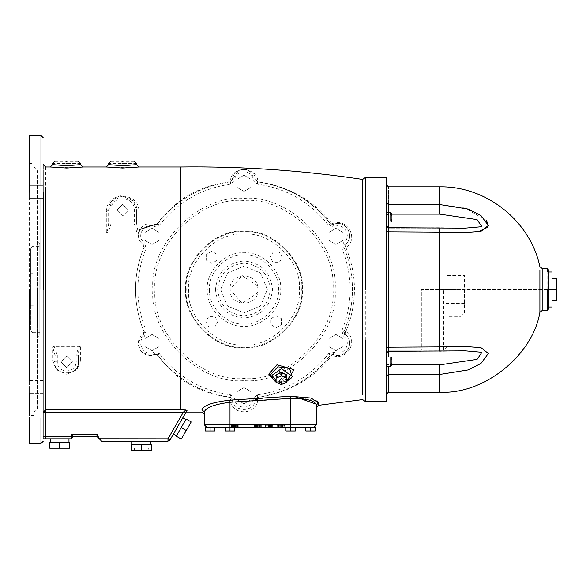 <?xml version="1.0" encoding="UTF-8"?>
<svg xmlns="http://www.w3.org/2000/svg" width="586" height="586" viewBox="0 0 586 586"><rect width="100%" height="100%" fill="white"/><g stroke="black" fill="none" stroke-linecap="round" stroke-linejoin="round"><path stroke-width="0.44" stroke-dasharray="2.93 2.2" d="M464.515 312.836L464.515 275.501L464.515 312.836L461.014 316.337L461.014 289.499L556.7 289.499L556.7 278.775M464.515 303.504L445.843 303.504L445.843 289.499C445.843 271.443 445.843 271.443 445.843 289.499C445.843 307.555 445.843 307.555 445.843 289.499L445.843 275.501L464.515 275.501M447.015 346.67L443.514 350.172L443.514 289.499L447.015 289.499L447.015 346.67L447.015 316.337L461.014 316.337M443.514 289.499L421.341 289.499L421.341 350.172L443.514 350.172M461.014 289.499L447.015 289.499L447.015 316.337M552.034 303.746L552.034 278.775L552.034 289.499L421.341 289.499L421.341 350.172M388.445 366.36L388.445 374.439C388.445 397.777 388.445 397.777 388.445 374.439L386.115 376.373C386.115 400.238 386.115 400.238 386.115 376.373L386.115 353.373L388.445 351.087L421.341 351.27L421.341 350.846L388.445 350.846L386.115 353.373L386.115 202.624L386.115 353.373L388.445 350.846L465.789 350.846L439.786 351.27M556.7 300.222L556.7 289.499L552.034 289.499L552.034 274.922M548.298 309.335L548.298 271.999M390.078 358.925L390.078 365.452L390.078 358.925L390.078 365.452L391.946 364.609L391.946 359.76L390.078 358.925L391.946 359.76L391.946 365.195L390.781 366.36L386.115 366.36L386.115 357.021L386.115 366.36L386.115 357.021L386.115 366.36L386.115 357.021L390.781 357.021L390.781 357.936L391.946 358.771L391.946 363.62L390.078 364.463L390.078 357.936L390.781 357.936L390.078 357.936L390.078 358.925M390.078 214.542L390.078 221.069L390.078 213.553L390.078 221.069L390.078 214.542L391.946 215.377L391.946 220.226L390.078 221.069L391.946 220.226L391.946 215.377L391.946 220.226M390.781 213.553L390.781 220.072L390.781 212.637L391.931 213.612L391.946 219.237L390.078 220.072L391.946 219.237L391.946 214.388L390.078 213.553M391.946 358.771L390.781 357.021L390.781 357.936L391.946 358.771L391.946 363.62L391.946 358.771M390.781 212.637L386.115 212.637L386.115 217.311C386.115 233.103 386.115 201.511 386.115 217.311L386.115 221.977L390.781 221.977L390.781 214.542M391.946 217.333L391.946 214.388M386.115 361.694C386.115 345.894 386.115 377.487 386.115 361.694M386.115 202.624L388.445 204.558L388.445 227.917L386.115 225.39L388.445 228.152L465.789 228.152L481.912 226.701L477.063 219.625L439.786 214.146L439.786 204.558C439.786 181.221 439.786 181.221 439.786 204.558L464.683 207.979L485.999 220.16M487.259 222.006L488.028 227.119M478.044 231.851L388.445 231.814L388.445 347.183L421.341 347.183M386.115 348.494L388.445 347.183L388.445 351.27L386.115 353.373L386.115 366.36M386.115 369.48L386.115 375.89M386.115 225.625L388.445 228.152L439.786 227.727L465.057 228.152M386.115 394.034L386.115 177.492M386.115 394.51L386.115 394.129M281.419 324.71L281.419 318.645L281.419 324.71L276.167 327.742L270.915 324.71L270.915 318.645L276.167 315.612L281.419 318.645L276.167 315.612L270.915 318.645L270.915 324.71L276.167 327.742L281.419 324.71M208.784 326.929L214.842 326.929L208.784 326.929L205.752 321.677L208.784 316.425L214.842 316.425L217.875 321.677L214.842 326.929L217.875 321.677L214.842 316.425L208.784 316.425L205.752 321.677L208.784 326.929M206.565 254.295L206.565 260.352L206.565 254.295L211.81 251.262L217.062 254.295L217.062 260.352L211.81 263.385L206.565 260.352L211.81 263.385L217.062 260.352L217.062 254.295L211.81 251.262L206.565 254.295M279.2 252.075L273.135 252.075L279.2 252.075L282.232 257.32L279.2 262.572L273.135 262.572L270.102 257.32L273.135 252.075L270.102 257.32L273.135 262.572L279.2 262.572L282.232 257.32L279.2 252.075M335.946 228.328L328.944 232.371L335.946 228.328L342.942 232.371L342.942 240.45L335.946 244.494L328.944 240.45L328.944 232.371L328.944 240.45L335.946 244.494L342.942 240.45L342.942 232.371L335.946 228.328M342.942 338.547L335.946 334.503L342.942 338.547L342.942 346.634L335.946 350.67L328.944 346.634L328.944 338.547L335.946 334.503L328.944 338.547L328.944 346.634L335.946 350.67L342.942 346.634L342.942 338.547M250.991 399.718L250.991 391.638L250.991 399.718L243.988 403.761L236.986 399.718L236.986 391.638L243.988 387.595L250.991 391.638L243.988 387.595L236.986 391.638L236.986 399.718L243.988 403.761L250.991 399.718M152.038 350.67L159.04 346.634L152.038 350.67L145.035 346.634L145.035 338.547L152.038 334.503L159.04 338.547L159.04 346.634L159.04 338.547L152.038 334.503L145.035 338.547L145.035 346.634L152.038 350.67M145.035 240.45L152.038 244.494L145.035 240.45L145.035 232.371L152.038 228.328L159.04 232.371L159.04 240.45L152.038 244.494L159.04 240.45L159.04 232.371L152.038 228.328L145.035 232.371L145.035 240.45M236.986 179.279L236.986 187.366L236.986 179.279L243.988 175.236L250.991 179.279L250.991 187.366L243.988 191.402L236.986 187.366L243.988 191.402L250.991 187.366L250.991 179.279L243.988 175.236L236.986 179.279M254.046 285.997L254.046 293L257.54 293L254.046 293L254.046 285.997L257.54 285.997L257.979 289.499L257.54 293L242.223 303.38L229.998 289.499L242.223 275.618L257.54 285.997L254.046 285.997M229.998 289.499C229.229 307.54 258.748 307.54 257.979 289.499C258.748 271.457 229.229 271.457 229.998 289.499M267.326 289.499L260.492 272.995L243.988 266.161L227.493 272.995L220.651 289.499L227.493 306.002L243.988 312.836L260.492 306.002L267.326 289.499L260.492 272.995L243.988 266.161L227.493 272.995L220.651 289.499L227.493 306.002L243.988 312.836L260.492 306.002L267.326 289.499M186.231 289.499C183.652 260.924 215.414 229.163 243.988 231.741C272.563 229.163 304.332 260.924 301.746 289.499C304.332 318.073 272.563 349.842 243.988 347.256C215.414 349.842 183.652 318.073 186.231 289.499C183.652 318.073 215.414 349.842 243.988 347.256C272.563 349.842 304.332 318.073 301.746 289.499C304.332 260.924 272.563 229.163 243.988 231.741C215.414 229.163 183.652 260.924 186.231 289.499M185.652 289.499C183.044 318.366 215.128 350.45 243.988 347.842C272.856 350.45 304.94 318.366 302.332 289.499C304.94 260.638 272.856 228.555 243.988 231.162C215.128 228.555 183.044 260.638 185.652 289.499M180.576 166.988L180.576 200.302C194.603 190.457 211.077 184.224 229.99 181.594L230.357 181.85C199.789 186.392 175.529 200.397 157.575 223.867C176.225 200.141 200.485 186.136 230.357 181.85L232.386 179.777C233.103 166.234 254.881 166.234 255.591 179.777L257.62 181.85C287.492 186.136 311.752 200.141 330.401 223.867L333.214 224.585C345.3 218.431 356.193 237.293 344.817 244.684L344.033 247.482C355.263 275.493 355.263 303.504 344.033 331.522L344.817 334.313C356.193 341.704 345.3 360.566 333.214 354.413L330.401 355.131C311.752 378.856 287.492 392.862 257.62 397.154L255.591 399.227C254.881 412.771 233.103 412.771 232.386 399.227L230.357 397.154C200.485 392.862 176.225 378.856 157.575 355.131L156.623 354.391M155.715 354.208L150.016 355.424L142.354 352.552M141.988 352.223L139.915 349.593L138.391 342.773L143.475 334.042M144.127 332.467L143.944 331.522C132.722 303.504 132.722 275.493 143.944 247.482L143.16 244.684L143.944 247.482C132.685 275.493 132.685 303.504 143.944 331.522L143.16 334.313C132.092 341.609 141.783 360.141 154.77 354.413L156.645 354.405C166.878 366.799 174.855 374.901 180.576 378.695L180.576 409.856L185.865 409.995L187.029 410.493C185.813 412.61 185.813 412.61 187.029 410.493C185.813 412.61 185.813 412.61 187.029 410.493L169.991 440.013L167.97 441.185L101.642 441.185M143.116 244.655L140.288 241.688L139.241 239.718L138.545 233.125C137.798 237.674 139.336 241.527 143.16 244.684L144.537 242.802L146.097 248.383C135.117 275.794 135.117 303.204 146.097 330.614L144.537 336.203C135.439 342.114 144.149 357.204 153.818 352.281L159.436 353.717C177.683 376.937 201.423 390.642 230.65 394.839L234.708 398.978C235.279 409.819 252.705 409.819 253.277 398.978L257.327 394.839C286.561 390.642 310.294 376.937 328.548 353.717L334.159 352.281C343.836 357.204 352.545 342.114 343.447 336.203L341.887 330.614C352.867 303.204 352.867 275.794 341.887 248.383L343.447 242.802C352.545 236.883 343.836 221.794 334.159 226.716L328.548 225.28C310.294 202.06 286.561 188.355 257.327 184.165L253.277 180.019C252.705 169.178 235.279 169.178 234.708 180.019L230.65 184.165C201.423 188.355 177.683 202.06 159.436 225.28L153.818 226.716C144.149 221.794 135.439 236.883 144.537 242.802M155.715 224.79L156.645 224.599L154.77 224.585C147.189 222.438 141.922 224.731 138.977 231.463L138.574 232.95L136.794 232.056L134.311 223.83L134.311 210.154C134.956 195.109 110.336 195.109 110.974 210.154L110.974 223.83L108.491 232.056L106.308 233.125L107.399 231.074L108.491 232.056L136.794 232.056L137.886 231.074L138.662 232.554M180.576 200.302C178.84 201.738 163.567 214.066 156.645 224.599L157.575 223.867L159.436 225.28M107.399 231.074L108.644 223.83L108.644 210.154L106.308 211.641L106.308 233.125L138.574 232.95M159.436 353.717L157.575 355.131C175.529 378.6 199.789 392.613 230.357 397.154L232.386 399.227L232.869 401.535C235.733 412.727 253.628 411.87 255.401 400.45L255.591 399.227L257.62 397.154C288.773 392.268 313.034 378.263 330.401 355.131L331.976 355.211C314.272 378.402 289.535 392.459 257.789 397.389L257.554 398.824L290.466 396.275L317.063 400.839M30.465 289.499L30.465 248.662L30.465 330.336L30.465 273.164L35.131 273.164L35.131 289.499C35.131 268.432 35.131 268.432 35.131 289.499C35.131 310.565 35.131 310.565 35.131 289.499L35.131 305.833L30.465 305.833L30.465 289.499C30.465 268.432 30.465 268.432 30.465 289.499C30.465 310.565 30.465 310.565 30.465 289.499M32.801 332.672L39.804 332.672L39.804 246.325L39.804 332.672L39.804 246.325L32.801 246.325L32.801 332.672L30.465 330.336M186.15 419.034L176.232 436.211L181.279 439.126L191.197 421.949L186.15 419.034M185.857 419.539L181.191 427.619C165.391 454.985 196.984 400.26 181.191 427.619L176.518 435.706M181.191 427.619L186.238 430.534M173.493 433.955L178.159 425.868C193.951 398.509 162.359 453.234 178.159 425.868L182.825 417.789M141.314 448.18L148.317 448.18L148.317 450.517L141.314 450.517C165.01 450.517 117.618 450.517 141.314 450.517L151.232 450.517L151.232 444.686L131.396 444.686L131.396 450.517L141.314 450.517L134.311 450.517L134.311 448.18L141.314 448.18C165.01 448.18 117.618 448.18 141.314 448.18M150.646 444.686L141.314 444.686C109.714 444.686 172.907 444.686 141.314 444.686L131.975 444.686M141.314 444.686L141.314 450.517M131.975 441.185L141.314 441.185C172.907 441.185 109.714 441.185 141.314 441.185L150.646 441.185M69.551 442.349L49.722 442.349L49.722 448.18L69.551 448.18L69.551 442.349M68.972 442.349L59.64 442.349C28.04 442.349 91.233 442.349 59.64 442.349L50.301 442.349M59.64 442.349L59.64 448.18M50.301 438.848L59.64 438.848C91.233 438.848 28.04 438.848 59.64 438.848L68.972 438.848M72.415 361.84L66.636 356.068L72.415 361.84L66.636 367.62L60.863 361.84L66.636 356.068L60.863 361.84L66.636 367.62L72.415 361.84M128.422 210.154L122.642 204.382L128.422 210.154L122.642 215.934L116.87 210.154L122.642 204.382L116.87 210.154L122.642 215.934L128.422 210.154M72.474 361.84L66.636 367.678L60.805 361.84L66.636 356.01L72.474 361.84L66.636 356.01L60.805 361.84L66.636 367.678L72.474 361.84M128.481 210.154L122.642 215.992L116.812 210.154L122.642 204.324L128.481 210.154L122.642 204.324L116.812 210.154L122.642 215.992L128.481 210.154M286.598 374.835L286.554 379.127L281.287 381.244L276.057 379.069M281.324 380.255L285.997 376.952L281.324 373.656L276.658 376.952L281.324 380.255M281.287 381.244L281.287 384.541M286.554 379.127L286.554 382.424M285.865 374.535L285.997 375.304L281.324 378.607L276.658 375.304L276.797 374.505M233.287 425.311L238.224 425.311L233.287 425.311L233.287 427.179L230.972 427.179L230.972 425.311L238.231 425.311L230.95 425.311L231.88 425.311L230.95 425.311L230.95 427.179L238.224 427.179L237.755 427.179L237.755 425.311M238.224 427.179L238.224 425.311M237.755 427.179L236.151 427.179L236.151 425.311L236.151 427.179L236.949 427.179L236.949 425.311L231.873 425.311L238.246 425.311L234.598 425.311L236.949 425.311L236.956 427.179L235.169 427.179L235.169 425.311M235.169 427.179L233.287 427.179M232.386 427.179L232.386 425.311M230.95 427.179L234.598 427.179L232.246 427.179L232.254 425.311L232.246 427.179L234.598 427.179L230.95 427.179L238.231 427.179L238.231 425.311L238.246 427.179L238.114 425.311L231.096 425.311L238.099 425.311L238.099 427.179L230.95 427.179L230.95 425.311M233.184 427.179L233.184 425.311L233.184 427.179M231.514 427.179L231.514 425.311M278.636 425.311L284.21 425.311L277.207 425.311L284.21 425.311L277.207 425.311L278.636 425.311L278.636 427.179L278.636 425.311L278.636 427.179L277.207 427.179L278.636 427.179L277.207 427.179L277.207 425.311L284.21 425.311L277.207 425.311L284.21 425.311L277.207 425.311L284.21 425.311L277.207 425.311L284.21 425.311L277.207 425.311L284.21 425.311L277.207 425.311L277.207 427.179L277.207 425.311L277.207 427.179L284.21 427.179L277.207 427.179L284.21 427.179L284.21 425.311L284.21 427.179L284.21 425.311L284.21 427.179L277.207 427.179L277.207 425.311L277.207 427.179L277.207 425.311L277.207 427.179L278.636 427.179L278.636 425.311M282.218 425.311L279.903 425.311L282.218 425.311L279.903 425.311L282.218 425.311L282.218 427.179L279.903 427.179L282.218 427.179L279.903 427.179L279.903 425.311L279.903 427.179L279.903 425.311L279.903 427.179L282.218 427.179L282.218 425.311M280.753 427.179L277.207 427.179L281.844 427.179L278.848 427.179L278.848 425.311L281.844 425.311L278.848 425.311L278.848 427.179L281.844 427.179L277.207 427.179L277.207 425.311L277.207 427.179L284.21 427.179L284.21 425.311L284.21 427.179L280.753 427.179L280.753 425.311M284.21 427.179L284.21 425.311L284.21 427.179L277.207 427.179L277.207 425.311L277.207 427.179L277.207 425.311L277.207 427.179L279.778 427.179L279.778 425.311L279.778 427.179L277.207 427.179L277.207 425.311L277.207 427.179L284.21 427.179L284.21 425.311L284.21 427.179L278.54 427.179L278.54 425.311L278.54 427.179L277.207 427.179L277.207 425.311L277.207 427.179L284.21 427.179L284.21 425.311L284.21 427.179L284.21 425.311L284.21 427.179L282.987 427.179L282.987 425.311L282.987 427.179L284.21 427.179L284.21 425.311L284.21 427.179L277.207 427.179L277.207 425.311L277.207 427.179L278.423 427.179L278.423 425.311L278.423 427.179L282.987 427.179L277.207 427.179L277.207 425.311L277.207 427.179L284.21 427.179M281.844 427.179L281.844 425.311L281.844 427.179M281.038 427.179L281.038 425.311L282.921 425.311L281.038 425.311L281.038 427.179L282.921 427.179L281.038 427.179M282.921 427.179L282.921 425.311L282.921 427.179M280.181 427.179L280.181 425.311M283.829 427.179L283.829 425.311M282.811 427.179L282.811 425.311M278.423 427.179L278.423 425.311L278.423 427.179M282.987 427.179L282.987 425.311L282.987 427.179M284.356 425.311L280.709 425.311L284.356 425.311L284.356 427.179L280.709 427.179L282.496 427.179L282.496 425.311L283.031 425.311L277.061 425.311L282.496 425.311L282.503 427.179L283.031 427.179L283.031 425.311M283.031 427.179L278.379 427.179L278.929 427.179L278.921 425.311L280.709 425.311L278.379 425.311L278.929 425.311L278.929 427.179L284.356 427.179M278.379 427.179L278.379 425.311M277.061 427.179L280.709 427.179L277.061 427.179L277.061 425.311M278.54 427.179L278.54 425.311L278.54 427.179M266.073 427.179L272.82 427.179L266.82 427.179L269.523 427.179L269.509 425.311L265.531 425.311L272.82 425.311L266.82 425.311L271.391 425.311L269.509 425.311L269.523 427.179L269.523 425.311L269.509 427.179L266.073 427.179L266.073 425.311M271.508 427.179L271.508 425.311M270.937 427.179L270.937 425.311M266.82 427.179L266.82 425.311M266.835 427.179L266.835 425.311M268.212 427.179L268.212 425.311L268.212 427.179M271.142 427.179L271.142 425.311M271.281 427.179L269.509 427.179L270.534 427.179L270.549 425.311L270.549 427.179L271.281 427.179L271.281 425.311M272.197 427.179L272.197 425.311M272.82 427.179L272.82 425.311M265.531 427.179L265.531 425.311M272.307 427.179L265.678 427.179L272.68 427.179L272.68 425.311L265.678 425.311L272.68 425.311L265.678 425.311L272.68 425.311L265.678 425.311L272.68 425.311L272.68 427.179L271.347 427.179L271.347 425.311L271.347 427.179L270.117 427.179L270.117 425.311L270.117 427.179L265.678 427.179L265.678 425.311L268.249 425.311L265.678 425.311L265.678 427.179L267.106 427.179L267.106 425.311L267.106 427.179L265.678 427.179L265.678 425.311L265.678 427.179L265.678 425.311L265.678 427.179L272.68 427.179L265.678 427.179L272.68 427.179L272.68 425.311L272.68 427.179L272.68 425.311L272.68 427.179L272.307 427.179L272.307 425.311M267.011 427.179L267.011 425.311L267.011 427.179M268.784 427.179L268.784 425.311L268.784 427.179M270.695 425.311L268.381 425.311L270.695 425.311L270.695 427.179L268.381 427.179L270.695 427.179M268.381 427.179L268.381 425.311L268.381 427.179M254.002 427.179L257.65 427.179L254.002 427.179L254.002 425.311L257.65 425.311L254.002 425.311M255.862 427.179L255.328 427.179L255.328 425.311L261.297 425.311L255.328 425.311L255.328 427.179L257.65 427.179L255.862 427.179L255.862 425.311L255.877 427.179M255.701 427.179L261.297 427.179L257.65 427.179L259.437 427.179L259.452 425.311L261.29 425.311L259.034 425.311L259.979 425.311L259.437 425.311L259.437 427.179L259.979 427.179L255.328 427.179L255.701 427.179L255.701 425.311M259.979 427.179L259.979 425.311L259.979 427.179M261.297 427.179L261.297 425.311L261.29 427.179M271.391 427.179L271.391 425.311L271.391 427.179M265.678 427.179L265.678 425.311L265.678 427.179L265.678 425.311L265.678 427.179L268.249 427.179L265.678 427.179M268.659 427.179L268.659 425.311M268.249 427.179L268.249 425.311L268.249 427.179M256.99 427.179L261.151 427.179L254.156 427.179L254.156 425.311L261.151 425.311L254.156 425.311L261.151 425.311L254.156 425.311L261.151 425.311L254.156 425.311L261.151 425.311L254.156 425.311L261.151 425.311L254.156 425.311L259.034 425.311L254.156 425.311L254.156 427.179L258.792 427.179L258.792 425.311L258.792 427.179L255.796 427.179L255.796 425.311L255.796 427.179L258.792 427.179L254.156 427.179L254.156 425.311L254.156 427.179L261.151 427.179L254.156 427.179L254.156 425.311L254.156 427.179L256.99 427.179L256.99 425.311M257.144 427.179L261.151 427.179L261.151 425.311L257.144 425.311L261.151 425.311L261.151 427.179L261.151 425.311L261.151 427.179L261.151 425.311L261.151 427.179L261.151 425.311L261.151 427.179L261.151 425.311L261.151 427.179L260.697 427.179L260.704 425.311L260.697 427.179L254.156 427.179L254.156 425.311L254.156 427.179L261.151 427.179L254.156 427.179L255.584 427.179L255.584 425.311L255.584 427.179L254.156 427.179L254.156 425.311L254.156 427.179L254.156 425.311L254.156 427.179L261.151 427.179L261.151 425.311L261.151 427.179L261.151 425.311L261.151 427.179L257.144 427.179L257.144 425.311M257.701 427.179L257.701 425.311M256.265 427.179L256.265 425.311L256.265 427.179M254.617 427.179L254.617 425.311M254.221 427.179L254.221 425.311M254.016 427.179L254.016 425.311M259.613 427.179L259.613 425.311M259.034 427.179L259.034 425.311L259.034 427.179L254.156 427.179L254.156 425.311L254.156 427.179L261.151 427.179L261.151 425.311L261.151 427.179L254.156 427.179L254.156 425.311L254.156 427.179L259.034 427.179L259.034 425.311M261.114 427.179L261.114 425.311M257.071 427.179L257.071 425.311M258.66 427.179L258.66 425.311M259.708 425.311L257.752 425.311L259.708 425.311L259.708 427.179L259.847 425.311L259.847 427.179L257.752 427.179L258.03 425.311M257.789 427.179L257.789 425.311M258.03 427.179L259.708 427.179M256.441 427.179L256.441 425.311L256.441 427.179M257.276 427.179L257.276 425.311M233.953 427.179L232.43 427.179L232.43 425.311L234.547 425.311L232.144 425.311L232.43 427.179L234.547 427.179L233.953 427.179L233.953 425.311M234.378 427.179L234.378 425.311M234.547 427.179L234.547 425.311M235.762 427.179L235.762 425.311M235.279 427.179L235.279 425.311M236.737 427.179L236.737 425.311L236.737 427.179M232.144 427.179L232.144 425.311M259.166 425.311L256.851 425.311L259.166 425.311L259.166 427.179L256.851 427.179L259.166 427.179M256.851 427.179L256.851 425.311L256.851 427.179M237.293 427.179L234.598 427.179L238.246 427.179L237.293 427.179L237.293 425.311M237.323 427.179L237.323 425.311M236.949 427.179L234.59 427.179L236.949 427.179L236.949 425.311M238.099 427.179L231.096 427.179L238.099 427.179L238.099 425.311M231.096 427.179L231.096 425.311L232.532 425.311L231.096 425.311L231.096 427.179L231.096 425.311L231.096 427.179L232.532 427.179L231.096 427.179M233.799 427.179L233.799 425.311L236.114 425.311L233.799 425.311L233.799 427.179L236.114 427.179L233.799 427.179M232.532 427.179L232.532 425.311L232.532 427.179M236.114 427.179L236.114 425.311M310.499 427.179L305.833 427.179L310.499 427.179L310.499 430.974L315.165 430.974L315.165 427.179L205.518 427.179L205.518 430.974L214.857 430.974M295.329 427.179L285.997 427.179L295.329 427.179L290.663 427.179L295.329 427.179L295.329 430.974L290.663 430.974L295.329 430.974L295.329 427.179L295.329 430.974L285.997 430.974L290.663 430.974L290.663 427.179L285.997 427.179L290.663 427.179L290.663 430.974L290.663 424.85L316.33 424.85L314.001 427.179M225.324 427.179L225.324 430.974L225.324 427.179L234.656 427.179L225.324 427.179L229.99 427.179L225.324 427.179L225.324 430.974L234.656 430.974L229.99 430.974L234.656 430.974L234.656 427.179L229.99 427.179L234.656 427.179L234.656 430.974L234.656 427.179M285.997 427.179L285.997 430.974L285.997 427.179L285.997 430.974L290.663 430.974M206.653 427.179L204.316 424.85L229.99 424.85L229.99 430.974L225.324 430.974L229.99 430.974L229.99 427.179L229.99 430.974M305.833 427.179L305.833 430.974L310.499 430.974M210.22 427.179L210.22 430.974M110.974 210.154L108.644 210.154C107.875 192.105 137.417 192.105 136.648 210.154L133.154 200.903L122.642 196.156L112.138 200.903L108.644 210.154L108.644 223.83L110.974 223.83M137.886 231.074L136.648 223.83L136.648 210.154L136.648 223.83L134.311 223.83M134.311 210.154L136.648 210.154L138.977 211.641L138.977 231.463M106.308 211.641C106.286 203.357 111.237 198.039 121.177 195.68C132.978 196.859 138.911 202.185 138.977 211.641M82.685 167.025L80.407 167.288M73.433 167.86L50.301 166.988M138.985 166.988L136.37 167.296M129.418 167.86L106.308 166.988M57.303 355.175L57.303 361.84C56.791 373.875 76.488 373.875 75.975 361.84L75.975 355.175L79.073 346.377L54.205 346.377L57.303 355.175L54.967 355.175L52.637 346.89L54.205 346.377M75.975 355.175L78.304 355.175L78.304 361.84L80.641 360.485L77.037 369.685L66.636 374.227L56.234 369.685L52.637 360.485L52.637 346.89M79.073 346.377L80.641 346.89L79.491 348.04L78.649 351.007L78.304 361.84C78.949 376.886 54.33 376.886 54.967 361.84L54.967 355.175L54.967 361.84L52.637 360.485M57.303 361.84L54.967 361.84C52.872 376.468 80.399 376.476 78.304 361.84L75.975 361.84M316.33 405.109L316.33 407.644L316.022 404.106M299.534 398.238L290.663 398.37L290.663 424.85L229.99 424.85L229.99 402.26C214.249 404.325 205.693 407.563 204.316 411.987L201.972 409.695C203.459 405.358 212.777 402.179 229.917 400.143L230.569 400.121L229.99 397.403C211.077 394.774 194.611 388.54 180.576 378.695M274.05 380.666C281.002 385.273 294.216 378.358 292.246 376.835L284.613 382.035L274.329 380.827M276.057 382.248L286.561 381.852M318.066 401.857L318.41 402.809C318.41 406.157 318.41 406.157 318.41 402.809L316.33 405.08M345.879 331.559C359.159 339.609 347.615 361.972 331.976 355.211L333.214 354.413C346.267 360.185 355.914 341.169 344.817 334.313L345.879 331.559L344.033 331.522C355.248 303.504 355.248 275.493 344.033 247.482L345.879 247.439C357.306 275.479 357.306 303.519 345.879 331.559M331.976 223.786C347.608 217.025 359.167 239.396 345.879 247.439L344.817 244.684C355.914 237.828 346.267 218.82 333.214 224.585L331.976 223.786L330.401 223.867C313.027 200.734 288.766 186.729 257.62 181.85L257.789 181.616C289.535 186.538 314.264 200.595 331.976 223.786M229.99 181.594C230.635 174.775 235.023 170.68 243.146 169.31C253.013 170.775 257.899 174.877 257.789 181.616L255.591 179.777L248.457 170.204L243.63 169.325L238.458 170.716L232.386 179.777L229.99 181.594M54.967 161.15L78.304 161.15M52.637 164.651L66.636 165.728L80.641 164.651M110.974 161.15L134.311 161.15M108.644 164.651L122.642 165.728L136.648 164.651M290.466 396.275L290.663 398.37L257.686 400.934L257.554 398.824L255.401 400.45L257.686 400.934C255.555 414.639 234.078 415.672 230.642 402.238L232.869 401.535L230.569 400.121L230.642 402.238L229.99 402.26L229.917 400.143M204.316 411.987C204.316 415.218 204.316 415.218 204.316 411.987L204.316 414.405M253.277 398.978L255.591 399.227L257.789 397.389L257.327 394.839M230.65 394.839L229.99 397.403L232.386 399.227L234.708 398.978M167.97 441.185L167.97 438.848L169.991 440.013M185.403 413.313L183.381 412.148L185.865 409.995M71.302 438.848L43.298 438.848L43.298 164.651L43.298 412.148L45.635 412.148L45.635 436.519L71.302 436.519L71.302 438.848L73.638 436.519L71.302 436.519L71.302 434.182L73.638 436.519L96.976 436.519L96.976 434.182L99.305 438.225L99.305 438.848L99.305 438.225L99.305 438.848L96.976 436.519M99.305 438.848L167.97 438.848L183.381 412.148L45.635 412.148L45.635 409.856L43.298 412.148L43.298 438.848L43.298 289.499M29.3 185.725L43.298 185.725L43.298 198.559L43.298 185.725L43.298 198.559L43.298 185.725L43.298 198.559L29.3 198.559L29.3 185.725L29.3 198.559L29.3 185.725L29.3 198.559L29.3 185.725L43.298 185.725L43.298 192.142C43.298 213.868 43.298 170.423 43.298 192.142M43.298 380.439L43.298 393.272L43.298 380.439L43.298 393.272L43.298 380.439L29.3 380.439L29.3 393.272L29.3 380.439L29.3 393.272L29.3 380.439L29.3 393.272L29.3 386.855L29.3 393.272L43.298 393.272L43.298 380.439L29.3 380.439M43.298 386.855C43.298 365.129 43.298 408.581 43.298 386.855M328.548 353.717L330.401 355.131L333.214 354.413L334.159 352.281M343.447 336.203L344.817 334.313L344.033 331.522L341.887 330.614M341.887 248.383L344.033 247.482L344.817 244.684L343.447 242.802M334.159 226.716L333.214 224.585L330.401 223.867L328.548 225.28M257.327 184.165L257.62 181.85L255.591 179.777L253.277 180.019M234.708 180.019L232.386 179.777L230.357 181.85L230.65 184.165M37.467 289.499L37.467 337.338L39.804 335.002L39.804 243.996L39.804 335.002L39.804 243.996L37.467 241.659L37.467 407.497L37.467 171.508L37.467 407.497C37.892 408.654 36.728 410.163 33.966 412.017L33.966 166.988L33.966 412.017M33.966 289.499L33.966 163.487L29.3 163.487L29.3 415.511L33.966 415.511L33.966 163.487L33.966 289.499M365.334 244.699L365.334 340.569M365.334 177.485L365.334 204.822M29.3 289.499L29.3 417.759M29.3 192.142L29.3 198.559L43.298 198.559M439.786 289.499L439.786 227.917L388.445 227.917L388.445 231.814L386.115 230.503M390.781 358.925L390.781 365.452L390.781 358.925M390.781 364.463L390.781 357.936M390.781 366.36L390.781 365.452M390.781 221.069L390.781 221.977L390.781 221.069M547.134 289.499L547.134 272.007M539.896 289.499L539.896 270.498M386.115 364.382L387.156 364.778M388.445 350.846L388.445 351.27L439.786 351.087M386.115 214.615L387.156 214.227M388.445 204.558C388.445 181.221 388.445 181.221 388.445 204.558L439.786 204.558M388.445 221.977L388.445 212.637M386.115 353.373L388.445 351.087L421.341 351.087M439.786 214.146L391.946 214.146M391.946 364.851L421.341 364.851M421.341 374.439L388.445 374.439M439.786 227.917L388.445 227.727M217.692 289.499C219.362 305.357 228.13 314.125 243.988 315.795C259.847 314.125 268.615 305.357 270.293 289.499C268.615 273.64 259.847 264.872 243.988 263.202C228.13 264.872 219.362 273.64 217.692 289.499M215.465 289.499C217.281 272.3 226.789 262.792 243.988 260.975C261.188 262.792 270.695 272.3 272.512 289.499C270.695 306.698 261.188 316.206 243.988 318.022C226.789 316.206 217.281 306.698 215.465 289.499M209.502 289.499C207.964 306.559 226.929 325.523 243.988 323.985C261.048 325.523 280.02 306.559 278.475 289.499C280.02 272.439 261.048 253.474 243.988 255.013C226.929 253.474 207.964 272.439 209.502 289.499M207.283 289.499C205.642 271.34 225.83 251.152 243.988 252.793C262.154 251.152 282.342 271.34 280.694 289.499C282.342 307.657 262.154 327.845 243.988 326.204C225.83 327.845 205.642 307.657 207.283 289.499M188.567 289.499C186.092 316.923 216.571 347.403 243.988 344.92C271.413 347.403 301.893 316.923 299.417 289.499C301.893 262.081 271.413 231.595 243.988 234.078C216.571 231.595 186.092 262.081 188.567 289.499M154.99 289.499C151.012 333.537 199.958 382.482 243.988 378.497C288.026 382.482 336.972 333.537 332.987 289.499C336.972 245.468 288.026 196.522 243.988 200.5C199.958 196.522 151.012 245.468 154.99 289.499M152.895 289.499C148.822 244.428 198.918 194.332 243.988 198.405C289.059 194.332 339.162 244.428 335.089 289.499C339.162 334.569 289.059 384.672 243.988 380.6C198.918 384.672 148.822 334.569 152.895 289.499M154.77 354.413L153.818 352.281M143.16 334.313L144.537 336.203M143.944 331.522L146.097 330.614M143.944 247.482L146.097 248.383M154.77 224.585L153.818 226.716M32.801 289.499L32.801 246.325L32.801 289.499M236.788 427.179L236.788 425.311M236.239 427.179L236.239 425.311M235.528 427.179L235.528 425.311M236.026 427.179L236.026 425.311M234.041 427.179L234.041 425.311M233.66 427.179L233.66 425.311M232.986 427.179L232.986 425.311M282.284 427.179L282.284 425.311M282.064 427.179L282.064 425.311M281.265 427.179L281.265 425.311M280.709 427.179L280.709 425.311L280.709 427.179M269.216 427.179L269.216 425.311M269.186 427.179L269.186 425.311M257.65 427.179L257.642 425.311L257.65 427.179M269.743 427.179L269.743 425.311M270.534 427.179L270.534 425.311M270.754 427.179L270.754 425.311M259.437 427.179L259.437 425.311M255.826 427.179L255.826 425.311M258.902 427.179L258.902 425.311M258.946 427.179L258.946 425.311M256.675 427.179L256.675 425.311M233.484 427.179L233.484 425.311M231.653 427.179L231.653 425.311M234.217 427.179L234.217 425.311M237.118 427.179L237.118 425.311M234.312 427.179L234.312 425.311M235.367 427.179L235.367 425.311M233.396 427.179L233.396 425.311M234.598 427.179L234.598 425.311L234.59 427.179M231.873 427.179L231.873 425.311L231.88 427.179M45.635 409.856L180.576 409.856M45.635 166.988L45.635 187.286M80.641 346.89L80.641 360.485M362.69 289.499L362.69 394.876M201.972 409.695C201.972 412.866 201.972 412.866 201.972 409.695M286.576 380.761L281.324 381.904L276.057 380.753M80.641 163.487L52.637 163.487M136.648 163.487L108.644 163.487M96.976 434.182L71.302 434.182M45.635 438.848L45.635 436.519L43.298 436.519M40.969 289.499L40.969 417.759M40.969 185.725L40.969 198.559M390.781 221.977L391.946 220.124M388.445 228.152L386.115 225.815L388.445 228.152L465.789 228.152M32.801 246.325L30.465 248.662M285.997 376.952L285.997 375.304M276.658 376.952L276.658 375.304M286.561 381.654L280.921 382.585L276.057 381.64M245.798 169.464L246.992 169.713M247.512 169.867L248.457 170.204M242.809 169.376L243.63 169.325M238.458 170.716L240.114 169.984M43.298 393.272L29.3 393.272M33.966 166.988C36.728 168.834 37.892 170.343 37.467 171.508"/><path stroke-width="0.88" d="M552.034 300.222L556.7 300.222L556.7 278.775L552.034 278.775M548.298 306.998L552.034 306.998L552.034 303.746M547.134 310.499L548.298 309.335L548.298 269.663L548.298 289.499L548.298 269.663L547.134 268.498L542.175 268.498L542.175 310.499L547.134 310.499L547.134 289.499C547.134 262.418 547.134 262.418 547.134 289.499M421.341 392.18L439.786 392.18C483.618 394.796 532.711 355.636 539.896 312.316L542.175 310.499M390.078 213.553L390.078 214.542L390.078 213.553L391.946 214.388L391.946 219.237L391.946 213.809L390.781 212.637L386.115 212.637M386.115 221.977L390.781 221.977L391.946 220.805L391.946 215.377L390.078 214.542M390.781 365.452L390.781 366.36L391.946 365.195L391.946 359.76L391.946 364.609L390.078 365.452L390.078 364.463L391.946 363.62L391.946 358.192L390.781 357.021L390.781 364.463M552.034 306.998L552.034 289.499C552.034 266.93 552.034 266.93 552.034 289.499L556.7 289.499M552.034 274.922L552.034 271.999L548.298 271.999M386.115 230.503L388.445 231.814L468.104 232.283L480.908 231.404L488.314 225.515L480.901 215.487L468.097 209.077L439.808 204.558C439.786 181.221 439.786 181.221 439.786 204.558L388.445 204.558C388.445 181.221 388.445 181.221 388.445 204.558L386.115 202.624M485.999 220.16L487.259 222.006M488.028 227.119L478.044 231.851M386.115 375.89L386.115 376.373C386.115 400.238 386.115 400.238 386.115 376.373L388.445 374.439C388.445 397.777 388.445 397.777 388.445 374.439L439.786 374.439L468.104 369.92L480.908 363.503L488.314 353.475L480.901 347.593L468.104 346.714L388.445 347.183L388.445 227.917M390.781 366.36L386.115 366.36L386.115 369.48M391.946 214.146L439.786 214.146L477.055 219.625L481.919 226.701L465.057 228.152M465.489 350.846L481.919 352.296L477.055 359.372L439.786 364.851L391.946 364.851M362.69 394.876L362.69 179.419L365.334 177.485L386.115 177.485L386.115 401.513L386.115 394.51L388.445 392.18L439.786 392.18L439.786 364.851M157.575 355.131L156.645 354.405M156.623 354.391L155.715 354.208M142.354 352.552L141.988 352.223M143.475 334.042L143.929 333.353M143.973 333.266L144.127 332.467M138.545 233.125L139.915 229.412L154.821 224.614M154.851 224.621L155.715 224.79M156.645 224.599L157.575 223.867M181.191 427.619L186.15 419.034L191.197 421.949L181.279 439.126L176.232 436.211L181.191 427.619L186.238 430.534M141.314 444.686L151.232 444.686L151.232 450.517L131.396 450.517L131.396 444.686L141.314 444.686L141.314 450.517M59.64 442.349L69.551 442.349L69.551 448.18L49.722 448.18L49.722 442.349L59.64 442.349L59.64 448.18M276.057 382.372L276.101 374.784L281.368 372.667L286.598 374.835L286.598 378.138L281.368 375.97L276.101 378.087L276.057 382.372L281.287 384.541L286.554 382.424L286.598 378.138M276.101 374.784L276.101 378.087M281.368 372.667L281.368 375.97M276.797 374.505L281.324 372.007L285.865 374.535M210.081 427.179L210.081 430.974L205.452 430.974L205.452 427.179L315.165 427.179L315.165 430.974L305.833 430.974L305.833 427.179M225.324 427.179L225.324 430.974L229.99 430.974L229.99 424.85L204.316 424.85L206.653 427.179M234.656 427.179L234.656 430.974L229.99 430.974M310.499 427.179L310.499 430.974M214.784 427.179L214.784 430.974L210.081 430.974M214.857 427.179L214.784 430.974M285.997 427.179L285.997 430.974L290.663 430.974L290.663 424.85L229.99 424.85L229.99 402.26L290.663 398.37C306.427 398.319 314.982 400.553 316.33 405.08L316.33 424.85L314.001 427.179M295.329 427.179L295.329 430.974L290.663 430.974M78.304 161.15L80.641 163.487L80.641 164.651L66.636 165.728L52.637 164.651L50.301 166.988L66.636 168.043L82.685 167.025M80.407 167.288L73.433 167.86M101.642 441.185L99.305 438.848L101.642 441.185L167.97 441.185L169.991 440.013L187.029 410.493L185.865 409.995L180.576 409.856L180.576 166.988L138.985 166.988L122.642 168.043L106.308 166.988L82.978 166.988L80.641 164.651M136.37 167.296L129.418 167.86M365.334 340.569L365.334 401.513L362.69 399.579L318.41 405.329L316.33 407.644L316.33 424.85L290.663 424.85L290.466 396.275L230.569 400.121M290.466 396.275L311.078 398.062L318.41 402.809C318.41 406.157 318.41 406.157 318.41 402.809L316.33 405.109M316.022 404.106L299.534 398.238M274.329 380.827L270.446 374.886L277.786 366.807L289.601 368.455L292.246 376.835L286.561 381.654M286.561 381.852L294.018 369.7L276.98 364.763L268.754 374.132L276.057 382.248M317.063 400.839L318.066 401.857M229.917 400.143C212.777 402.179 203.467 405.358 201.972 409.695C201.972 412.866 201.972 412.866 201.972 409.695L204.316 411.987C205.693 407.563 214.249 404.325 229.99 402.26L229.917 400.143M66.636 161.15C81.681 161.15 81.681 161.15 66.636 161.15C51.59 161.15 51.59 161.15 66.636 161.15M122.642 161.15C137.688 161.15 137.688 161.15 122.642 161.15C107.597 161.15 107.597 161.15 122.642 161.15M134.311 161.15L136.648 163.487L136.648 164.651L122.642 165.728L108.644 164.651L106.308 166.988M204.316 411.987L204.316 424.85L204.316 414.412L201.972 412.075L186.121 412.068M169.991 440.013L167.97 438.848L167.97 441.185M97.034 436.519L73.638 436.519L71.302 434.182L71.302 436.519L73.638 436.519L71.302 438.848L71.302 436.519L43.298 436.519M43.298 438.848L71.302 438.848M185.403 413.313L183.381 412.148L167.97 438.848L99.305 438.789M99.305 438.848L96.976 436.519L96.976 434.182L99.305 438.848M185.865 409.995L183.381 412.148L43.298 412.148L45.635 409.856L45.635 438.848M43.298 289.499L43.298 192.142M29.3 163.487L29.3 185.725M29.3 289.499L29.3 380.439M29.3 415.511L29.3 393.272M365.334 289.499L365.334 177.485L365.334 289.499M365.334 204.822L365.334 244.699M29.3 417.759L29.3 443.514L40.969 443.514L43.298 441.177M40.969 185.725L40.969 135.483L29.3 135.483L29.3 192.142M390.781 214.542L390.781 221.069M390.781 212.637L390.781 213.553M547.134 272.007L547.134 268.498M539.896 270.498L539.896 312.316M439.786 187.593L439.786 186.824C486.409 185.996 530.345 221.047 539.896 266.681L542.175 268.498M439.786 227.917L439.786 351.087M388.445 391.404L388.445 392.18M387.156 364.778L388.445 364.851L386.115 364.382M388.445 350.846L388.445 347.183L386.115 348.494M465.797 350.846L388.445 351.27L388.445 357.021L388.445 351.27L386.115 353.373M387.156 214.227L388.445 214.146L386.115 214.615M388.445 212.637L388.445 204.558M386.115 225.625L388.445 227.727L388.445 221.977M388.445 374.439L388.445 366.36M439.786 214.146L439.786 204.558M180.576 409.856L45.635 409.856L45.635 187.286M180.576 166.988C241.615 166.234 302.317 170.38 362.69 179.419L362.69 289.499M276.057 380.753L271.992 375.304L281.324 368.704L290.663 375.304L286.576 380.761M66.636 163.487C48.579 163.487 48.579 163.487 66.636 163.487C84.692 163.487 84.692 163.487 66.636 163.487M122.642 163.487C104.586 163.487 104.586 163.487 122.642 163.487C140.699 163.487 140.699 163.487 122.642 163.487M71.302 434.182L96.976 434.182M40.969 417.759L40.969 443.514M40.969 289.499L40.969 198.559M386.115 357.021L390.781 357.021M439.786 186.824L388.445 186.824L386.115 184.487M465.504 228.152L388.445 227.727M176.518 435.706L173.493 433.955M185.857 419.539L182.825 417.789M131.975 444.686L131.975 441.185M150.646 444.686L150.646 441.185M50.301 442.349L50.301 438.848M68.972 442.349L68.972 438.848M50.301 166.988L45.635 166.988L43.298 164.651M274.241 380.775L276.057 381.64M52.637 164.651L52.637 163.487L54.967 161.15M108.644 164.651L108.644 163.487L110.974 161.15M136.648 164.651L138.985 166.988M40.969 135.483L43.298 137.82M386.115 401.513L365.334 401.513"/></g></svg>
